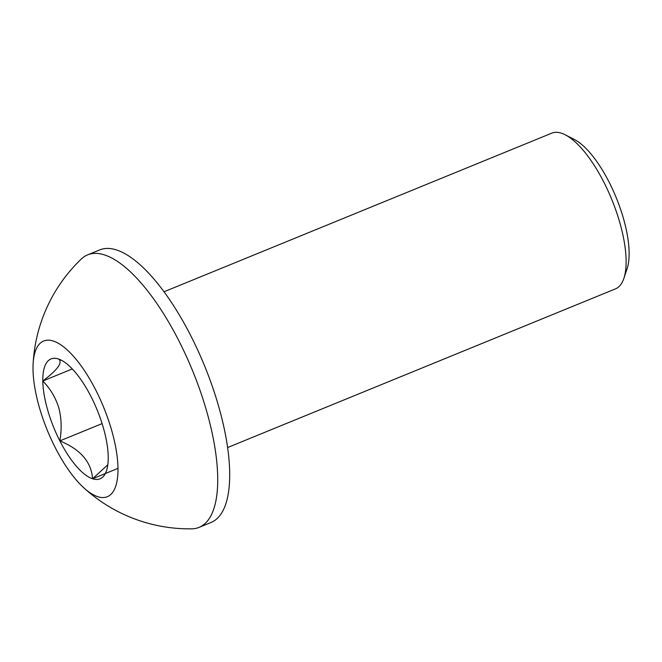 <?xml version="1.0" encoding="UTF-8"?>
<svg xmlns="http://www.w3.org/2000/svg" width="662" height="662" viewBox="0 0 662 662"><rect width="100%" height="100%" fill="white"/><g stroke="black" fill="none" stroke-linecap="round" stroke-linejoin="round"><path stroke-width="0.99" d="M565.183 134.791L574.285 139.442A75.708 27.374 67.8 0 1 623.53 218.741A75.708 27.374 67.8 0 1 627.129 268.615L623.894 278.313A84.115 30.419 -112.2 0 0 619.897 222.904A84.115 30.419 -112.2 0 0 565.183 134.791A84.115 30.419 -112.2 0 0 551.769 133.161L163.936 291.81M227.637 447.529L615.47 288.872A84.115 30.419 -112.2 0 0 623.894 278.313M83.619 487.629A156.613 156.613 0 0 0 191.616 528.839A147.204 53.233 -112.2 0 0 199.113 527.357L211.087 522.459A147.204 53.233 -112.2 0 0 218.832 407.006A147.204 53.233 -112.2 0 0 99.623 249.963L87.641 254.862A147.204 53.233 -112.2 0 0 81.261 259.057A156.613 156.613 0 0 0 33.1 364.141A84.115 30.419 -112.2 0 0 83.619 487.629A84.115 30.419 -112.2 0 0 97.67 496.674A84.115 30.419 -112.2 0 0 111.787 430.755A84.115 30.419 -112.2 0 0 53.349 341.071A84.115 30.419 -112.2 0 0 33.1 364.141M102.105 423.614L59.853 440.892C80.491 449.399 91.389 462.026 92.572 478.767L107.815 464.782M118.01 468.357L92.572 478.767A64.752 23.418 -112.2 0 0 106.516 470.674A64.752 23.418 -112.2 0 0 108.22 456.739A64.752 23.418 -112.2 0 0 91.157 396.852A64.752 23.418 -112.2 0 0 61.318 360.194A64.752 23.418 -112.2 0 0 58.446 358.978C63.089 362.246 57.867 369.586 42.798 381.006C50.32 388.726 55.658 397.68 58.81 407.883C61.525 418.268 61.872 429.266 59.853 440.892A64.752 23.418 -112.2 0 0 92.572 478.767M72.299 368.933L42.798 381.006A64.752 23.418 -112.2 0 0 47.581 409.72A64.752 23.418 -112.2 0 0 59.853 440.892M62.468 360.823L58.446 358.978A64.752 23.418 -112.2 0 0 42.798 381.006M199.113 527.357A147.204 53.233 -112.2 0 0 206.858 411.905A147.204 53.233 -112.2 0 0 104.596 254.953A147.204 53.233 -112.2 0 0 87.641 254.862"/></g></svg>
